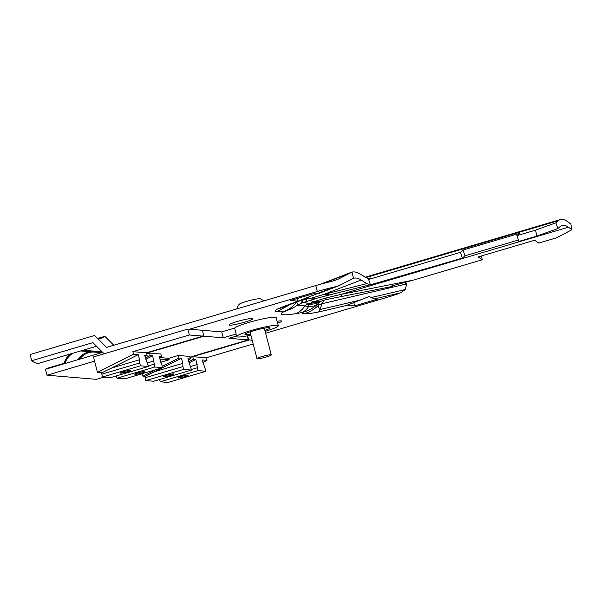 <?xml version="1.0" encoding="UTF-8"?>
<svg xmlns="http://www.w3.org/2000/svg" width="602" height="602" viewBox="0 0 602 602"><rect width="100%" height="100%" fill="white"/><g stroke="black" fill="none" stroke-linecap="round" stroke-linejoin="round"><path stroke-width="0.9" d="M265.625 333.222L387.236 297.305A30.77 3.281 -14.6 0 0 400.894 292.715L405.229 289.57L406.516 284.754L404.559 282.504M354.683 305.846L347.128 305.206L369.192 296.5L374.354 298.923L377.281 299.171L354.683 305.846L353.923 302.926M373.699 283.873L330.182 294.784A36.918 19.61 75.9 0 1 323.703 294.453L366.791 283.647L361.14 280.005C358.31 278.184 355.774 277.605 353.547 278.267L339.438 285.491L317.909 293.806L313.048 293.829L290.45 300.503L298.005 301.128L316.276 294.085M189.6 329.219L317.329 291.488A30.77 3.281 -14.6 0 1 333.929 287.146L339.438 285.491M94.567 361.155L46.986 375.212L96.486 379.328L103.988 377.108M244.721 322.153A12.303 1.317 -14.6 0 1 229.038 324.937A12.303 1.317 -14.6 0 1 237.165 321.521A12.303 1.317 -14.6 0 1 252.855 318.736A12.303 1.317 -14.6 0 1 244.721 322.153M277.131 321.265A12.303 1.317 -14.6 0 1 281.646 321.129A12.303 1.317 -14.6 0 1 277.642 323.214M46.986 375.212L45.443 369.289L102.513 352.433M46.647 368.936L46.535 368.514L64.121 363.315A18.459 17.563 94.8 0 1 70.193 354.036M104.116 353.795L92.904 342.628L31.71 360.703L30.1 354.533L94.634 335.464L106.577 347.369L315.787 285.566A30.77 3.281 -14.6 0 1 331.574 281.412L338.648 278.952L351.944 272.119C354.36 271.502 357.091 272.172 360.124 274.121L367.935 278.666L370.343 277.951L368.642 279.441L460.387 252.343L463.028 250.026L519.526 233.335L516.877 235.653L535.539 230.145L555.842 222.845L558.235 220.746A61.532 17.782 -106.5 0 1 560.334 219.557A61.532 17.782 -106.5 0 1 567.377 221.506L570.862 224.004L571.9 229.716L556.662 237.782L538.7 243.088L534.704 240.221L478.206 256.903L482.21 259.778L412.964 280.231L390.367 286.341L391.857 286.522L394.325 285.348M304.424 313.665C302.588 313.574 301.775 313.213 301.986 312.573C308.179 310.971 313.597 307.998 318.24 303.634L318.338 305.425C314.289 309.315 309.654 312.062 304.424 313.665C306.012 314.086 310.752 313.522 318.639 311.971L347.392 305.237M324.072 300.127L321.987 303.732A10.475 10.144 -129.2 0 0 318.338 305.425C318.511 307.494 319.098 308.856 320.091 309.503L318.639 311.971M342.026 296.026C341.944 296.801 341.597 296.252 341.003 294.386L325.697 298.028L313.454 301.805L308.314 304.048A10.663 10.144 -85.2 0 0 304.966 305.899L308.442 306.772L308.314 304.048C313.16 304.537 317.42 303.589 321.092 301.211L318.24 303.634C315.681 305.65 312.415 306.696 308.442 306.772L308.442 306.772A36.918 20.22 -100.6 0 1 301.986 312.573L295.943 313.634C299.45 312.205 302.46 309.631 304.966 305.899L296.741 305.214M555.842 222.845L557.881 228.549L560.191 226.525A55.376 16.006 -106.5 0 1 562.08 225.464A55.376 16.006 -106.5 0 1 568.416 227.21L571.9 229.716M557.881 228.549L536.796 236.135L535.539 230.145M516.877 235.653L518.834 241.44L536.796 236.135M368.642 279.441L370.411 284.678L373.962 283.805L462.336 258.123L464.985 255.805L518.36 240.04M370.411 284.678L366.791 283.647M97.501 338.324L101.038 338.512L104.838 336.315L97.72 338.422M113.793 345.239L104.838 336.315M297.313 298.472L298.005 301.128M326.525 299.36L325.697 298.028M302.317 299.826L311.543 298.118L317.224 298.133L330.182 294.784M307.133 297.967L311.543 298.118L323.575 294.491L329.843 294.86M361.14 280.005L323.575 294.491M92.475 351.124A18.459 17.563 94.8 0 1 93.995 351.124L93.942 352.05L101.64 352.689M78.32 359.582A18.459 17.563 94.8 0 1 83.595 354.066M79.645 359.191A17.533 16.683 94.8 0 1 93.942 352.05M81.88 350.582L81.857 351.041L92.43 351.922L92.482 351.004L83.106 350.221M296.876 301.926A36.918 6.035 54.5 0 1 296.651 305.643L301.459 303.13L303.416 299.555M296.651 305.643A36.918 36.918 0 0 1 293.016 307.923A36.918 33.847 61.1 0 1 284.453 311.114C288.682 309.91 292.82 306.824 296.854 301.858M101.858 351.779L93.995 351.124M64.978 363.518A17.533 16.683 94.8 0 1 72.955 353.223M80.337 351.041A17.533 16.683 94.8 0 1 81.857 351.041M77.65 359.778A17.533 16.683 94.8 0 1 92.43 351.922M302.836 299.691L301.083 303.273M342.192 295.988C342.109 296.771 341.77 296.222 341.176 294.355L568.416 227.21M309.609 300.375A55.376 16.006 -106.5 0 1 313.454 301.805L321.566 301.03L320.67 301.474L308.412 303.882L304.386 302.091M31.71 360.703A61.532 17.782 73.5 0 0 39.393 363.134L96.365 346.308M103.935 353.848L92.904 342.628M351.944 272.119L353.547 278.267L353.073 278.425M297.742 301.113L278.297 308.615C274.52 310.512 274.188 311.445 277.304 311.415L284.453 311.114L282.233 312.491L293.513 307.652M277.304 311.415L290.292 304.462M392.263 286.462L391.857 286.522M464.985 255.805L463.028 250.026M460.387 252.343L462.336 258.123M481.51 255.933L482.21 259.778M263.849 300.91A17.458 17.458 0 0 0 260.342 298.81L259.929 298.72C257.265 298.727 252.757 299.63 246.399 301.436C240.439 303.273 238.189 304.364 239.649 304.717M270.908 354.774A7.382 0.79 165.4 0 0 262.886 356.301A7.382 0.79 165.4 0 0 256.986 358.642A7.382 0.79 165.4 0 0 257.355 358.784A7.382 0.79 -14.6 0 0 265.377 357.257A7.382 0.79 -14.6 0 0 271.276 354.917A7.382 0.79 -14.6 0 0 270.908 354.774M145.804 380.584L153.706 381.247L191.556 370.064L183.655 369.402L145.804 380.584L145.014 376.355L142.975 376.182L142.328 373.691M116.991 378.191L124.885 378.846L162.736 367.664L154.834 367.009L116.991 378.191L116.389 375.904M146.549 353.141L203.897 336.202L202.362 330.28L221.717 331.89L234.645 328.075A21.537 2.295 -14.6 0 1 253.231 321.212A21.537 2.295 -14.6 0 1 275.114 317.194A21.537 2.295 -14.6 0 1 276.183 317.6L278.297 325.712A21.537 2.295 -14.6 0 1 265.143 331.371M234.645 328.075L236.187 333.997L223.259 337.812L221.717 331.89M203.897 336.202L223.259 337.812M146.745 353.886L149.522 353.065L160.862 354.006L161.524 356.557L159.402 357.626M159.575 357.535L168.741 358.303L178.343 355.466L179.005 358.009L181.465 358.213L162.736 367.656L159.063 356.354L161.524 356.557M191.556 370.064L187.884 358.747L190.345 358.95L189.675 356.407L178.343 355.466M189.871 357.152L248.287 339.897L247.234 335.841L249.228 339.972L252.185 340.22M236.481 336.051L228.926 338.286L248.287 339.897M236.187 333.997A21.537 2.295 165.4 0 0 236.044 334.381L236.609 336.571A21.537 2.295 -14.6 0 1 253.818 329.738A21.537 2.295 -14.6 0 1 277.229 325.306A21.537 2.295 -14.6 0 1 278.297 325.712M145.413 358.017L150.184 355.609L152.645 355.82L145.752 359.296M149.522 353.065L150.184 355.609M152.645 355.82L154.834 367.009M154.104 364.187L148.197 365.933M160.764 362.246L169.124 359.778L159.756 359.003M179.005 358.009L162.405 366.385M155.798 369.718L142.975 376.182M162.706 367.679L145.014 376.355M183.655 369.402L182.918 366.58L145.074 377.763M182.918 366.58L182.797 363.345L155.015 371.554M163.879 376.739A5.23 0.557 -14.6 0 1 163.616 376.641A5.23 0.557 -14.6 0 1 167.8 374.986A5.23 0.557 -14.6 0 1 173.481 373.91A5.23 0.557 -14.6 0 1 173.745 374.008A5.23 0.557 -14.6 0 1 169.561 375.663A5.23 0.557 -14.6 0 1 163.879 376.739M190.345 358.95L188.215 360.019M135.059 374.346A5.23 0.557 165.4 0 0 140.748 373.27A5.23 0.557 165.4 0 0 144.924 371.607A5.23 0.557 165.4 0 0 144.661 371.509A5.23 0.557 165.4 0 0 138.979 372.585A5.23 0.557 165.4 0 0 134.803 374.248A5.23 0.557 165.4 0 0 135.059 374.346M250.59 334.102A12.92 1.377 -14.6 0 1 245.586 334.644A12.92 1.377 -14.6 0 1 244.946 334.403A12.92 1.377 -14.6 0 1 255.271 330.302A12.92 1.377 -14.6 0 1 269.32 327.638A12.92 1.377 -14.6 0 1 269.959 327.887A12.92 1.377 -14.6 0 1 264.888 330.378M181.465 358.213L182.797 363.345M250.853 335.096A21.537 2.295 -14.6 0 1 237.677 336.985A21.537 2.295 -14.6 0 1 236.609 336.571M153.984 360.952L147.264 362.931M169.124 359.778L168.741 358.303M187.809 329.076L189.352 334.99L202.957 336.127L203.205 333.538L202.362 330.28L187.809 329.076L93.468 356.941L97.494 372.405L101.806 372.758L101.858 374.173L139.709 362.991L140.439 365.813L102.588 376.995L110.49 377.65L148.34 366.467L140.439 365.813M120.663 373.15A5.23 0.557 165.4 0 0 126.345 372.074A5.23 0.557 165.4 0 0 130.529 370.411A5.23 0.557 165.4 0 0 130.265 370.313A5.23 0.557 165.4 0 0 124.584 371.389A5.23 0.557 165.4 0 0 120.4 373.052A5.23 0.557 165.4 0 0 120.663 373.15M102.588 376.995L101.858 374.173M139.709 362.991L139.581 359.755L138.249 354.616L133.524 354.224L132.861 351.681L146.467 352.81L147.129 355.361L144.668 355.15L148.34 366.467M139.581 359.755L111.806 367.957L101.806 372.758M189.352 334.99L132.861 351.681M146.467 352.81L202.957 336.127M138.249 354.616L111.806 367.957M133.524 354.224L97.494 372.405M147.129 355.361L144.999 356.429M189.961 357.483L249.228 339.972M206.343 357.791L207.005 360.335L202.28 359.943L205.952 371.261L198.05 370.606L195.861 359.409L193.4 359.206L192.738 356.662L206.343 357.791L253.164 343.96M193.4 359.206L188.629 361.614M197.193 364.541L190.48 366.528M195.861 359.409L188.96 362.886M187.877 375.106A5.23 0.557 -14.6 0 1 188.14 375.204A5.23 0.557 -14.6 0 1 183.956 376.86A5.23 0.557 -14.6 0 1 178.275 377.943A5.23 0.557 -14.6 0 1 178.011 377.838A5.23 0.557 -14.6 0 1 182.195 376.182A5.23 0.557 -14.6 0 1 187.877 375.106M207.005 360.335L202.919 362.396M205.952 371.261L168.101 382.443L160.2 381.781L159.605 379.501M198.05 370.606L160.2 381.781M197.321 367.777L191.413 369.523M405.229 289.57L370.907 297.606M400.894 292.715L374.354 298.923M282.233 312.491C279.147 315.132 283.723 315.516 295.943 313.634M315.975 294.069L333.929 287.146M317.329 291.488L315.787 285.566M278.297 308.615A36.918 26.804 68.9 0 0 282.338 307.532L282.338 307.532A36.918 26.804 68.9 0 0 284.498 306.546M361.892 299.721L320.091 309.503L321.987 303.732L406.237 284.009M558.235 220.746L365.595 277.65M322.582 283.662L348.739 273.564M306.448 298.938L306.478 301.226M338.648 278.952L333.741 280.841M412.964 280.231L341.176 294.355M370.343 277.951L367.671 278.621M406.523 284.769L405.868 282.27M282.338 307.532L306.719 298.125M560.334 219.557L364.993 277.266M320.317 284.279L351.109 272.39M392.256 286.469L326.434 299.518L321.573 301.03M301.459 303.13L317.224 298.133M239.152 304.326A17.458 17.458 0 0 0 236.714 308.931M250.026 331.913L256.986 358.642M264.316 328.188L271.276 354.917"/></g></svg>
